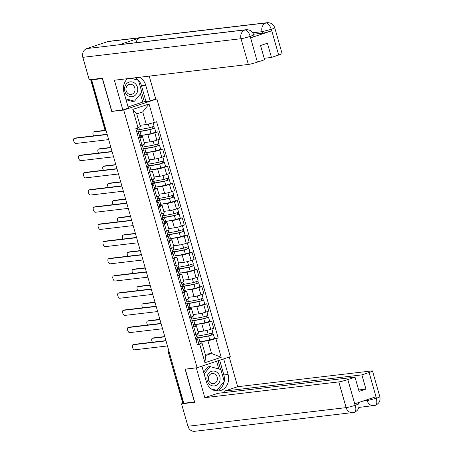<?xml version="1.0" encoding="UTF-8"?>
<svg xmlns="http://www.w3.org/2000/svg" width="454" height="454" viewBox="0 0 454 454"><rect width="100%" height="100%" fill="white"/><g stroke="black" fill="none" stroke-linecap="round" stroke-linejoin="round"><path stroke-width="0.68" d="M155.353 99.137L156.88 98.961L123.715 110.027L197.121 367.734L185.124 369.147L194.482 401.994L183.774 403.254L91.651 79.853L102.354 78.593L111.712 111.44L123.715 110.027M197.121 367.734L230.292 356.668L156.88 98.961M90.851 79.575L105.169 129.657A2.298 2.032 83.3 0 0 106.236 131.058M91.651 79.853L92.616 79.529L90.948 79.728M183.717 403.05L182.792 403.112L168.57 353.178L183.07 403.129M198.092 331.721L203.829 331.045A5.289 0.448 -15.9 0 0 210.752 329.269L213.703 328.287L211.632 321.012L208.681 321.994A5.289 0.448 164.1 0 1 201.758 323.77L196.361 324.406M193.79 326.965L195.861 334.24A5.289 0.448 -15.9 0 0 198.477 333.083L196.406 325.807A5.289 0.448 164.1 0 1 193.79 326.965L192.417 327.425M195.861 334.24L194.488 334.694M209.657 321.245L211.632 321.012M193.75 326.006L195.765 325.773A5.289 0.448 164.1 0 1 196.406 325.807M193.194 314.526L198.931 313.85A5.289 0.448 -15.9 0 0 205.855 312.074L208.806 311.092L206.735 303.817L203.784 304.799A5.289 0.448 164.1 0 1 196.86 306.575L191.463 307.21M189.59 317.505L190.964 317.045A5.289 0.448 -15.9 0 0 193.58 315.888L191.509 308.612A5.289 0.448 164.1 0 1 188.892 309.77L187.519 310.23M204.754 304.049L206.735 303.817M188.853 308.811L190.867 308.578A5.289 0.448 164.1 0 1 191.509 308.612M188.291 297.33L194.034 296.655A5.289 0.448 -15.9 0 0 200.957 294.879L203.908 293.897L201.837 286.622L198.886 287.603A5.289 0.448 164.1 0 1 191.963 289.38L186.566 290.015M184.693 300.31L186.066 299.85A5.289 0.448 -15.9 0 0 188.682 298.692L186.611 291.417A5.289 0.448 164.1 0 1 183.995 292.575L182.621 293.034M199.856 286.854L201.837 286.622M183.955 291.616L185.97 291.383A5.289 0.448 164.1 0 1 186.611 291.417M183.393 280.135L189.136 279.46A5.289 0.448 -15.9 0 0 196.06 277.683L199.011 276.702L196.934 269.426L193.989 270.408A5.289 0.448 164.1 0 1 187.065 272.184L181.668 272.82M179.795 283.114L181.169 282.655A5.289 0.448 -15.9 0 0 183.785 281.497L181.708 274.222A5.289 0.448 164.1 0 1 179.097 275.379L177.724 275.839M194.959 269.659L196.934 269.426M179.058 274.42L181.067 274.188A5.289 0.448 164.1 0 1 181.708 274.222M178.496 262.94L184.239 262.264A5.289 0.448 -15.9 0 0 191.162 260.488L194.113 259.506L192.036 252.231L189.091 253.213A5.289 0.448 164.1 0 1 182.167 254.989L176.771 255.625M174.898 265.919L176.271 265.459A5.289 0.448 -15.9 0 0 178.882 264.302L176.81 257.026A5.289 0.448 164.1 0 1 174.2 258.184L172.821 258.644M190.061 252.464L192.036 252.231M174.16 257.225L176.169 256.992A5.289 0.448 164.1 0 1 176.81 257.026M173.598 245.745L179.341 245.069A5.289 0.448 -15.9 0 0 186.265 243.293L189.21 242.311L187.139 235.036L184.193 236.018A5.289 0.448 164.1 0 1 177.27 237.794L171.867 238.429M170 248.724L171.374 248.264A5.289 0.448 -15.9 0 0 173.984 247.107L171.913 239.831A5.289 0.448 164.1 0 1 169.302 240.989L167.923 241.449M185.164 235.268L187.139 235.036M169.263 240.03L171.272 239.797A5.289 0.448 164.1 0 1 171.913 239.831M168.701 228.549L174.444 227.874A5.289 0.448 -15.9 0 0 181.367 226.098L184.313 225.116L182.241 217.841L179.29 218.822A5.289 0.448 164.1 0 1 172.372 220.599L166.97 221.234M165.097 231.529L166.476 231.069A5.289 0.448 -15.9 0 0 169.087 229.911L167.015 222.636A5.289 0.448 164.1 0 1 164.399 223.794L163.026 224.253M180.266 218.073L182.241 217.841M164.365 222.835L166.374 222.602A5.289 0.448 164.1 0 1 167.015 222.636M163.803 211.354L169.546 210.679A5.289 0.448 -15.9 0 0 176.47 208.902L179.415 207.921L177.344 200.645L174.393 201.627A5.289 0.448 164.1 0 1 167.469 203.403L162.072 204.039M160.2 214.333L161.579 213.874A5.289 0.448 -15.9 0 0 164.189 212.716L162.118 205.441A5.289 0.448 164.1 0 1 159.502 206.598L158.128 207.058M175.369 200.878L177.344 200.645M159.468 205.639L161.476 205.407A5.289 0.448 164.1 0 1 162.118 205.441M158.906 194.159L164.643 193.483A5.289 0.448 -15.9 0 0 171.567 191.707L174.518 190.725L172.446 183.45L169.495 184.432A5.289 0.448 164.1 0 1 162.572 186.208L157.175 186.844M155.302 197.138L156.675 196.678A5.289 0.448 -15.9 0 0 159.292 195.521L157.22 188.245A5.289 0.448 164.1 0 1 154.604 189.403L153.231 189.863M170.471 183.683L172.446 183.45M154.564 188.444L156.579 188.211A5.289 0.448 164.1 0 1 157.22 188.245M154.008 176.964L159.746 176.288A5.289 0.448 -15.9 0 0 166.669 174.512L169.62 173.53L167.549 166.255L164.598 167.237A5.289 0.448 164.1 0 1 157.674 169.013L152.277 169.648M150.405 179.943L151.778 179.483A5.289 0.448 -15.9 0 0 154.394 178.326L152.323 171.05A5.289 0.448 164.1 0 1 149.707 172.208L148.333 172.668M165.568 166.487L167.549 166.255M149.667 171.249L151.681 171.016A5.289 0.448 164.1 0 1 152.323 171.05M149.111 159.768L154.848 159.093A5.289 0.448 -15.9 0 0 161.772 157.317L164.723 156.335L162.651 149.06L159.7 150.041A5.289 0.448 164.1 0 1 152.777 151.818L147.38 152.453M145.507 162.748L146.88 162.288A5.289 0.448 -15.9 0 0 149.497 161.13L147.425 153.855A5.289 0.448 164.1 0 1 144.809 155.013L143.436 155.472M160.671 149.292L162.651 149.06M144.769 154.054L146.784 153.821A5.289 0.448 164.1 0 1 147.425 153.855M144.207 142.573L149.951 141.898A5.289 0.448 -15.9 0 0 156.874 140.121L159.825 139.14L157.754 131.864L154.803 132.846A5.289 0.448 164.1 0 1 147.879 134.622L142.482 135.258M140.609 145.552L141.983 145.093A5.289 0.448 -15.9 0 0 144.599 143.935L142.522 136.66A5.289 0.448 164.1 0 1 139.911 137.817L138.538 138.277M155.773 132.097L157.754 131.864M139.872 136.858L141.886 136.626A5.289 0.448 164.1 0 1 142.522 136.66M205.208 354.239L211.558 353.49L207.949 340.812L201.258 341.601M198.648 343.201L201.951 342.815L205.566 355.488L211.558 353.49L221.2 357.287L204.953 362.706L199.681 344.189L201.951 342.815M139.991 125.298L146.347 124.549L142.732 111.877L136.739 113.875L140.348 126.552L135.803 128.686L197.411 344.949L199.681 344.189M138.078 127.926L132.801 109.408L149.048 103.989L154.32 122.506L146.347 124.549M207.949 340.812L218.198 338.009L156.596 121.746L154.32 122.506M215.922 338.769L221.2 357.287M112.388 111.213L111.712 111.44M214.555 338.44L218.198 338.009M196.786 338.105L197.115 339.269M191.883 320.91L192.218 322.073M186.986 303.715L187.315 304.878M182.088 286.519L182.417 287.683M177.191 269.324L177.52 270.488M172.293 252.129L172.622 253.292M167.395 234.934L167.725 236.097M162.498 217.738L162.827 218.902M157.6 200.543L157.93 201.707M152.697 183.348L153.032 184.511M147.8 166.158L148.135 167.316M142.902 148.963L143.231 150.121M138.005 131.768L138.334 132.926M204.953 362.706L205.566 355.488M142.732 111.877L149.048 103.989M136.739 113.875L132.801 109.408M196.077 334.167L197.132 337.878L195.583 338.548M134.095 344.41A2.645 1.226 71.5 0 1 134.202 344.359A2.645 1.226 71.5 0 1 134.316 344.336L165.931 340.614M195.878 339.564L197.666 339.751L196.122 340.426M197.666 339.751L198.795 343.723L197.252 344.393M166.005 340.875L133.062 344.756A2.645 1.226 -108.5 0 0 132.943 344.779A2.645 1.226 -108.5 0 0 132.579 347.554A2.645 1.226 -108.5 0 0 134.503 349.824L167.447 345.948M196.139 339.592L197.212 339.234M198.801 337.657L198.699 337.299A5.408 0.46 -15.9 0 0 198.307 337.606A5.408 0.46 -15.9 0 0 199.788 337.509L209.714 335.637L213.431 334.49L214.56 338.463L209.816 339.984L199.891 341.856A6.901 0.585 -15.9 0 1 198.324 342.066M198.699 337.299L197.371 337.623A6.901 0.585 -15.9 0 0 197.104 337.77M197.348 339.7L196.883 338.06A6.901 0.585 -15.9 0 0 198.761 337.889L208.687 336.017L213.431 334.49M211.365 333.287L211.853 335.001M164.853 336.834L152.396 338.298A2.645 1.226 -108.5 0 0 152.283 338.326A2.645 1.226 -108.5 0 0 152.396 342.208M196.661 336.221A6.901 0.585 -15.9 0 0 198.228 336.017L208.153 334.144L212.898 332.617L211.836 328.906M198.126 331.851L200.066 331.488M153.435 337.958A2.645 1.226 71.5 0 1 153.543 337.907A2.645 1.226 71.5 0 1 153.656 337.878L164.779 336.573M212.608 332.816L213.079 334.473M191.179 316.971L192.235 320.683L190.686 321.353M129.197 327.215A2.645 1.226 71.5 0 1 129.305 327.164A2.645 1.226 71.5 0 1 129.418 327.141L161.028 323.418M190.975 322.374L192.768 322.556L191.219 323.231M192.768 322.556L193.898 326.528L192.354 327.198M161.108 323.679L128.164 327.561A2.645 1.226 -108.5 0 0 128.045 327.584A2.645 1.226 -108.5 0 0 127.682 330.359A2.645 1.226 -108.5 0 0 129.606 332.629L162.549 328.753M186.282 299.776L187.337 303.488L185.788 304.157M124.3 310.02A2.645 1.226 71.5 0 1 124.407 309.969A2.645 1.226 71.5 0 1 124.521 309.946L156.131 306.223M186.078 305.179L187.871 305.36L186.322 306.036M187.871 305.36L189 309.333L187.457 310.003M156.204 306.484L123.261 310.366A2.645 1.226 -108.5 0 0 123.148 310.388A2.645 1.226 -108.5 0 0 122.784 313.164A2.645 1.226 -108.5 0 0 124.708 315.434L157.651 311.558M201.911 366.134L206.349 381.706A12.939 11.412 83.3 0 0 218.737 390.928A12.939 11.412 83.3 0 0 228.107 374.448L223.669 358.876M358.473 402.584L358.802 403.731C359.619 407.726 358.121 410.603 354.313 412.363L194.698 431.3A7.077 6.242 -96.7 0 1 187.928 426.261L181.538 403.827L194.721 402.278L185.3 369.21L196.713 367.78M196.332 367.91L204.811 397.67L217.812 393.329L355.022 377.178L347.821 379.584L355.153 405.32L354.971 403.754L375.759 396.813L376.326 398.425M225.088 392.477L224.679 391.042L237.686 386.7L371.667 370.929A6.901 0.585 -15.9 0 1 372.501 370.975A6.901 0.585 -15.9 0 1 369.091 372.484L361.889 374.891L224.679 391.042M229.23 357.02L237.686 386.7M185.3 369.21L185.68 369.079M204.811 397.67L338.792 381.899A6.901 0.585 -15.9 0 0 347.821 379.584M181.538 403.827L183.728 403.095M355.022 377.178L359.074 391.399L365.941 389.106L361.889 374.891M365.941 389.106L358.666 389.963M216.586 390.951A12.939 11.412 83.3 0 0 224.185 381.53M224.219 381.332A12.939 11.412 83.3 0 0 223.856 374.947L228.107 374.448M219.657 360.215L223.856 374.947M220.604 369.477L218.113 360.731M212.869 389.873L216.473 390.86L216.83 390.423M218.794 368.983L216.586 361.236M357.968 403.685C359.574 403.561 358.717 404.077 355.391 405.24M354.001 412.431C355.868 411.801 356.305 409.474 355.3 405.462M376.423 398.22L376.326 398.436C377.302 402.471 376.854 404.803 374.981 405.428L375.282 405.365C379.135 403.623 380.651 400.734 379.833 396.711A6.901 0.585 164.1 0 1 376.423 398.22L369.091 372.484M135.337 77.753A12.939 11.412 83.3 0 1 141.466 85.715L145.717 85.216A12.939 11.412 83.3 0 0 139.588 77.254M127.523 78.673A12.939 11.412 83.3 0 0 123.959 92.474L128.42 108.126L122.858 109.982L114.38 80.222L248.361 64.451L241.029 38.715L82.832 57.335L89.222 79.762L102.405 78.213L111.826 111.281L122.858 109.982M145.717 85.216L150.172 100.867L155.733 99.012L149.213 76.119M128.09 106.968L142.76 102.071L150.172 100.867M278.665 55.036L271.333 29.294A6.901 0.585 164.1 0 0 274.744 27.785L282.076 53.527A6.901 0.585 164.1 0 1 278.665 55.036L271.464 57.437L264.188 58.294M82.832 57.335A7.077 6.242 -96.7 0 1 86.85 48.572L119.135 44.77A7.077 6.242 -96.7 0 1 120.191 44.537L246.102 29.72A7.077 6.242 -96.7 0 0 245.047 29.947C247.089 30.112 248.792 32.189 250.16 36.184L257.39 62.136A6.901 0.585 164.1 0 1 248.361 64.451M136.018 42.676A7.077 6.242 -96.7 0 1 140.116 37.767L107.831 41.569L86.85 48.572M107.831 41.569A7.077 6.242 -96.7 0 1 108.937 41.32L267.134 22.7A7.077 6.242 -96.7 0 0 266.027 22.944C268.081 23.12 269.801 25.191 271.186 29.158L271.515 30.866A6.901 0.585 164.1 0 1 262.486 33.182L253.525 34.237M262.486 33.182L262.06 31.695A7.077 6.242 -96.7 0 1 266.027 22.95L140.116 37.767L119.135 44.77L245.047 29.947A7.077 6.242 -96.7 0 0 241.029 38.715A6.901 0.585 -15.9 0 0 250.063 36.394M271.464 57.437L267.412 43.221L260.545 45.514L264.597 59.729L257.39 62.136M246.102 29.72C249.933 29.595 252.469 31.292 253.712 34.805L254.138 36.292A6.901 0.585 164.1 0 1 250.727 37.801L271.515 30.866M141.466 85.715L145.921 101.367M138.215 80.245L131.342 78.224M144.378 101.883L141.682 92.429M137.806 80.131L138.169 80.091M142.76 102.071L140.445 93.944M252.776 32.784L262.06 31.695L271.089 29.379M215.554 385.679A7.474 6.594 83.3 0 0 219.798 376.417A7.474 6.594 83.3 0 0 211.473 371.349A7.474 6.594 83.3 0 0 207.228 380.611A7.474 6.594 83.3 0 0 215.554 385.679M214.277 383.494A5.119 4.517 83.3 0 0 217.29 377.603A5.119 4.517 83.3 0 0 212.279 373.506A5.119 4.517 83.3 0 0 211.479 373.682A5.119 4.517 83.3 0 0 208.465 379.572A5.119 4.517 83.3 0 0 213.476 383.67A5.119 4.517 83.3 0 0 214.277 383.494M203.63 372.166L207.972 366.866L210.123 366.611L220.86 369.545L224.248 381.445L216.904 390.412L211.201 388.857M204.135 373.926L210.123 366.611M215.463 390.582L216.904 390.412M133.164 96.447A7.474 6.594 83.3 0 0 137.409 87.185A7.474 6.594 83.3 0 0 129.084 82.117A7.474 6.594 83.3 0 0 124.839 91.379A7.474 6.594 83.3 0 0 133.164 96.447M131.887 94.262A5.119 4.517 83.3 0 0 134.9 88.371A5.119 4.517 83.3 0 0 129.889 84.274A5.119 4.517 83.3 0 0 129.089 84.45A5.119 4.517 83.3 0 0 126.076 90.34A5.119 4.517 83.3 0 0 131.087 94.438A5.119 4.517 83.3 0 0 131.887 94.262M130.979 78.27L138.47 80.313L141.858 92.213L134.515 101.18L132.364 101.435L126.019 99.704M134.515 101.18L125.758 98.79M191.242 322.397L192.314 322.039M193.903 320.462L193.801 320.104A5.408 0.46 -15.9 0 0 193.41 320.411A5.408 0.46 -15.9 0 0 194.891 320.314L204.816 318.441L208.528 317.295L209.663 321.267L204.919 322.788L194.993 324.661A6.901 0.585 -15.9 0 1 193.427 324.871M193.801 320.104L192.473 320.428A6.901 0.585 -15.9 0 0 192.207 320.575M192.002 320.859A6.901 0.585 -15.9 0 0 193.864 320.694L203.789 318.821L208.528 317.295M206.468 316.092L206.956 317.806M159.956 319.639L147.499 321.103A2.645 1.226 -108.5 0 0 147.385 321.131A2.645 1.226 -108.5 0 0 147.499 325.013M191.764 319.026A6.901 0.585 -15.9 0 0 193.325 318.821L203.256 316.949L207.994 315.422L206.939 311.711M193.228 314.656L195.169 314.293M148.537 320.762A2.645 1.226 71.5 0 1 148.645 320.711A2.645 1.226 71.5 0 1 148.759 320.683L159.882 319.378M207.711 315.621L208.182 317.278M186.344 305.201L187.411 304.844M189.006 303.266L188.904 302.909A5.408 0.46 -15.9 0 0 188.512 303.215A5.408 0.46 -15.9 0 0 189.993 303.119L199.919 301.246L203.284 300.083L203.63 300.105L204.765 304.072L200.021 305.593L190.095 307.471A6.901 0.585 -15.9 0 1 188.529 307.676M188.904 302.909L187.576 303.232A6.901 0.585 -15.9 0 0 187.309 303.38M187.105 303.664A6.901 0.585 -15.9 0 0 188.96 303.499L198.886 301.626L203.63 300.105M201.57 298.897L202.058 300.61M155.058 302.443L142.601 303.908A2.645 1.226 -108.5 0 0 142.488 303.936A2.645 1.226 -108.5 0 0 142.601 307.818M186.866 301.831A6.901 0.585 -15.9 0 0 188.427 301.626L198.353 299.754L203.097 298.227L202.041 294.515M188.331 297.466L190.271 297.098M143.634 303.567A2.645 1.226 71.5 0 1 143.742 303.516A2.645 1.226 71.5 0 1 143.861 303.488L154.979 302.182M202.813 298.426L203.284 300.083M181.384 282.581L182.44 286.292L180.891 286.962M119.402 292.824A2.645 1.226 71.5 0 1 119.51 292.773A2.645 1.226 71.5 0 1 119.623 292.751L151.233 289.028M181.18 287.984L182.973 288.165L181.424 288.84M182.973 288.165L184.103 292.138L182.553 292.807M151.307 289.289L118.363 293.171A2.645 1.226 -108.5 0 0 118.25 293.193A2.645 1.226 -108.5 0 0 117.887 295.968A2.645 1.226 -108.5 0 0 119.811 298.238L152.754 294.362M176.481 265.386L177.542 269.097L175.993 269.767M114.499 275.629A2.645 1.226 71.5 0 1 114.607 275.578A2.645 1.226 71.5 0 1 114.726 275.555L146.336 271.832M176.283 270.788L178.076 270.97L176.527 271.645M178.076 270.97L179.205 274.942L177.656 275.612M146.409 272.094L113.466 275.975A2.645 1.226 -108.5 0 0 113.352 275.998A2.645 1.226 -108.5 0 0 112.989 278.773A2.645 1.226 -108.5 0 0 114.913 281.043L147.856 277.167M171.584 248.19L172.645 251.902L171.096 252.572M109.601 258.434A2.645 1.226 71.5 0 1 109.709 258.383A2.645 1.226 71.5 0 1 109.828 258.36L141.438 254.637M171.385 253.593L173.178 253.775L171.629 254.45M173.178 253.775L174.308 257.747L172.758 258.417M141.512 254.898L108.568 258.78A2.645 1.226 -108.5 0 0 108.455 258.803A2.645 1.226 -108.5 0 0 108.092 261.578A2.645 1.226 -108.5 0 0 110.016 263.848L142.959 259.972M181.447 288.006L182.514 287.649M184.108 286.071L184.006 285.714A5.408 0.46 -15.9 0 0 183.615 286.02A5.408 0.46 -15.9 0 0 185.096 285.924L195.021 284.051L198.387 282.887L198.733 282.91L199.862 286.877L195.124 288.398L185.192 290.276A6.901 0.585 -15.9 0 1 183.632 290.481M184.006 285.714L182.678 286.037A6.901 0.585 -15.9 0 0 182.412 286.185M182.656 288.114L182.19 286.474A6.901 0.585 -15.9 0 0 184.063 286.304L193.989 284.431L198.733 282.91M196.673 281.701L197.161 283.415M150.155 285.248L137.704 286.712A2.645 1.226 -108.5 0 0 137.59 286.741A2.645 1.226 -108.5 0 0 137.704 290.622M181.969 284.635A6.901 0.585 -15.9 0 0 183.529 284.431L193.455 282.558L198.199 281.032L197.144 277.32M183.433 280.271L185.374 279.902M138.737 286.372A2.645 1.226 71.5 0 1 138.845 286.321A2.645 1.226 71.5 0 1 138.964 286.292L150.081 284.987M197.916 281.23L198.387 282.887M176.549 270.811L177.616 270.453M179.211 268.876L179.109 268.518A5.408 0.46 -15.9 0 0 178.717 268.825A5.408 0.46 -15.9 0 0 180.193 268.728L190.118 266.856L193.489 265.692L193.835 265.715L194.965 269.682L190.22 271.203L180.295 273.081A6.901 0.585 -15.9 0 1 178.734 273.285M179.109 268.518L177.781 268.842A6.901 0.585 -15.9 0 0 177.508 268.989M177.31 269.273A6.901 0.585 -15.9 0 0 179.165 269.108L189.091 267.236L193.835 265.715M191.775 264.506L192.263 266.22M145.257 268.053L132.806 269.517A2.645 1.226 -108.5 0 0 132.693 269.545A2.645 1.226 -108.5 0 0 132.806 273.427M177.071 267.44A6.901 0.585 -15.9 0 0 178.632 267.236L188.558 265.363L193.302 263.836L192.246 260.125M178.536 263.076L180.476 262.707M133.839 269.177A2.645 1.226 71.5 0 1 133.947 269.126A2.645 1.226 71.5 0 1 134.061 269.097L145.184 267.792M193.018 264.035L193.489 265.692M171.652 253.616L172.719 253.258M174.313 251.681L174.211 251.323A5.408 0.46 -15.9 0 0 173.814 251.629A5.408 0.46 -15.9 0 0 175.295 251.533L185.221 249.66L188.592 248.497L188.938 248.52L190.067 252.486L185.323 254.007L175.397 255.886A6.901 0.585 -15.9 0 1 173.837 256.09M174.211 251.323L172.883 251.647A6.901 0.585 -15.9 0 0 172.611 251.794M172.412 252.078A6.901 0.585 -15.9 0 0 174.268 251.913L184.193 250.041L188.938 248.52M186.872 247.311L187.36 249.025M140.36 250.858L127.909 252.322A2.645 1.226 -108.5 0 0 127.795 252.35A2.645 1.226 -108.5 0 0 127.909 256.232M172.168 250.245A6.901 0.585 -15.9 0 0 173.734 250.041L183.66 248.168L188.404 246.641L187.349 242.93M173.638 245.881L175.579 245.512M128.942 251.981A2.645 1.226 71.5 0 1 129.049 251.93A2.645 1.226 71.5 0 1 129.163 251.902L140.286 250.597M188.121 246.84L188.592 248.497M166.686 230.995L167.747 234.707L166.198 235.376M104.704 241.239A2.645 1.226 71.5 0 1 104.812 241.188A2.645 1.226 71.5 0 1 104.931 241.165L136.541 237.442M166.487 236.398L168.281 236.579L166.732 237.255M168.281 236.579L169.41 240.552L167.861 241.222M136.614 237.703L103.671 241.585A2.645 1.226 -108.5 0 0 103.557 241.607A2.645 1.226 -108.5 0 0 103.194 244.383A2.645 1.226 -108.5 0 0 105.118 246.653L138.061 242.776M166.754 236.421L167.827 236.063M169.416 234.485L169.314 234.128A5.408 0.46 -15.9 0 0 168.916 234.434A5.408 0.46 -15.9 0 0 170.398 234.338L180.323 232.465L183.694 231.302L184.04 231.324L185.17 235.291L180.425 236.812L170.5 238.691A6.901 0.585 -15.9 0 1 168.939 238.895M169.314 234.128L167.98 234.451A6.901 0.585 -15.9 0 0 167.713 234.599M167.515 234.883A6.901 0.585 -15.9 0 0 169.37 234.718L179.296 232.845L184.04 231.324M181.975 230.116L182.463 231.829M135.462 233.662L123.011 235.127A2.645 1.226 -108.5 0 0 122.892 235.155A2.645 1.226 -108.5 0 0 123.006 239.037M167.271 233.05A6.901 0.585 -15.9 0 0 168.837 232.845L178.762 230.972L183.507 229.446L182.451 225.734M168.74 228.685L170.681 228.317M124.044 234.786A2.645 1.226 71.5 0 1 124.152 234.735A2.645 1.226 71.5 0 1 124.265 234.707L135.388 233.401M183.217 229.65L183.694 231.302M161.789 213.8L162.844 217.511L161.301 218.181M99.806 224.043A2.645 1.226 71.5 0 1 99.914 223.992A2.645 1.226 71.5 0 1 100.028 223.97L131.643 220.247M161.59 219.203L163.378 219.384L161.834 220.059M163.378 219.384L164.513 223.357L162.963 224.026M131.717 220.508L98.773 224.389A2.645 1.226 -108.5 0 0 98.66 224.412A2.645 1.226 -108.5 0 0 98.291 227.187A2.645 1.226 -108.5 0 0 100.215 229.457L133.158 225.581M161.857 219.225L162.924 218.868M164.513 217.29L164.416 216.933A5.408 0.46 -15.9 0 0 164.019 217.239A5.408 0.46 -15.9 0 0 165.5 217.143L175.426 215.27L179.143 214.129L180.272 218.096L175.528 219.617L165.602 221.495A6.901 0.585 -15.9 0 1 164.042 221.7M164.416 216.933L163.082 217.256A6.901 0.585 -15.9 0 0 162.816 217.404M162.617 217.687A6.901 0.585 -15.9 0 0 164.473 217.523L174.398 215.65L179.143 214.129M177.077 212.92L177.565 214.634M130.565 216.467L118.114 217.931A2.645 1.226 -108.5 0 0 117.995 217.96A2.645 1.226 -108.5 0 0 118.108 221.841M162.373 215.854A6.901 0.585 -15.9 0 0 163.939 215.65L173.865 213.777L178.609 212.251L177.548 208.539M163.843 211.49L165.778 211.121M119.147 217.591A2.645 1.226 71.5 0 1 119.254 217.54A2.645 1.226 71.5 0 1 119.368 217.511L130.491 216.206M178.32 212.455L178.791 214.106M156.891 196.605L157.947 200.316L156.403 200.991M94.909 206.848A2.645 1.226 71.5 0 1 95.017 206.797A2.645 1.226 71.5 0 1 95.13 206.774L126.745 203.052M156.692 202.007L158.48 202.189L156.936 202.864M158.48 202.189L159.615 206.161L158.066 206.831M126.819 203.313L93.876 207.194A2.645 1.226 -108.5 0 0 93.757 207.217A2.645 1.226 -108.5 0 0 93.393 209.992A2.645 1.226 -108.5 0 0 95.317 212.262L128.261 208.386M156.959 202.03L158.026 201.672M159.615 200.095L159.513 199.737A5.408 0.46 -15.9 0 0 159.121 200.044A5.408 0.46 -15.9 0 0 160.602 199.947L170.528 198.075L174.245 196.934L175.375 200.901L170.63 202.422L160.705 204.3A6.901 0.585 -15.9 0 1 159.138 204.504M159.513 199.737L158.185 200.061A6.901 0.585 -15.9 0 0 157.918 200.208M158.162 202.138L157.697 200.498A6.901 0.585 -15.9 0 0 159.575 200.328L169.501 198.455L174.245 196.934M172.179 195.725L172.668 197.439M125.667 199.272L113.216 200.736A2.645 1.226 -108.5 0 0 113.097 200.764A2.645 1.226 -108.5 0 0 113.211 204.646M157.476 198.659A6.901 0.585 -15.9 0 0 159.042 198.455L168.967 196.582L173.712 195.055L172.651 191.344M158.94 194.295L160.881 193.926M114.249 200.396A2.645 1.226 71.5 0 1 114.357 200.345A2.645 1.226 71.5 0 1 114.47 200.316L125.593 199.011M173.422 195.26L173.893 196.911M151.994 179.409L153.049 183.121L151.5 183.796M90.011 189.653A2.645 1.226 71.5 0 1 90.119 189.602A2.645 1.226 71.5 0 1 90.233 189.579L121.842 185.856M151.789 184.812L153.583 184.994L152.039 185.669M153.583 184.994L154.712 188.966L153.168 189.636M121.922 186.117L88.978 189.999A2.645 1.226 -108.5 0 0 88.859 190.022A2.645 1.226 -108.5 0 0 88.496 192.797A2.645 1.226 -108.5 0 0 90.42 195.067L123.363 191.191M152.056 184.835L153.129 184.477M154.718 182.9L154.615 182.542A5.408 0.46 -15.9 0 0 154.224 182.849A5.408 0.46 -15.9 0 0 155.705 182.752L165.631 180.879L169.348 179.739L170.477 183.705L165.733 185.226L155.807 187.105A6.901 0.585 -15.9 0 1 154.241 187.309M154.615 182.542L153.287 182.866A6.901 0.585 -15.9 0 0 153.021 183.013M152.816 183.297A6.901 0.585 -15.9 0 0 154.678 183.132L164.603 181.259L169.348 179.739M167.282 178.53L167.77 180.244M120.77 182.077L108.313 183.541A2.645 1.226 -108.5 0 0 108.2 183.569A2.645 1.226 -108.5 0 0 108.313 187.451M152.578 181.464A6.901 0.585 -15.9 0 0 154.144 181.259L164.07 179.387L168.809 177.86L167.753 174.149M154.042 177.1L155.983 176.731M109.352 183.2A2.645 1.226 71.5 0 1 109.459 183.149A2.645 1.226 71.5 0 1 109.573 183.121L120.696 181.816M168.525 178.064L168.996 179.716M147.096 162.214L148.152 165.926L146.602 166.601M85.114 172.458A2.645 1.226 71.5 0 1 85.221 172.406A2.645 1.226 71.5 0 1 85.335 172.384L116.945 168.661M146.892 167.617L148.685 167.798L147.136 168.474M148.685 167.798L149.814 171.771L148.271 172.441M117.024 168.922L84.081 172.804A2.645 1.226 -108.5 0 0 83.962 172.826A2.645 1.226 -108.5 0 0 83.598 175.602A2.645 1.226 -108.5 0 0 85.522 177.872L118.466 173.996M147.158 167.639L148.231 167.282M149.82 165.704L149.718 165.347A5.408 0.46 -15.9 0 0 149.326 165.653A5.408 0.46 -15.9 0 0 150.807 165.557L160.733 163.684L164.098 162.521L164.444 162.543L165.579 166.51L160.835 168.031L150.91 169.909A6.901 0.585 -15.9 0 1 149.343 170.114M149.718 165.347L148.39 165.67A6.901 0.585 -15.9 0 0 148.123 165.818M147.919 166.102A6.901 0.585 -15.9 0 0 149.775 165.937L159.706 164.064L164.444 162.543M162.384 161.335L162.873 163.048M115.872 164.881L103.416 166.346A2.645 1.226 -108.5 0 0 103.302 166.374A2.645 1.226 -108.5 0 0 103.416 170.256M147.681 164.269A6.901 0.585 -15.9 0 0 149.241 164.064L159.167 162.192L163.911 160.665L162.855 156.953M149.145 159.904L151.086 159.536M104.454 166.005A2.645 1.226 71.5 0 1 104.556 165.954A2.645 1.226 71.5 0 1 104.675 165.926L115.793 164.62M163.627 160.869L164.098 162.521M142.198 145.019L143.254 148.73L141.705 149.406M80.216 155.262A2.645 1.226 71.5 0 1 80.324 155.211A2.645 1.226 71.5 0 1 80.437 155.189L112.047 151.466M141.994 150.422L143.787 150.603L142.238 151.278M143.787 150.603L144.917 154.576L143.368 155.245M112.121 151.727L79.178 155.608A2.645 1.226 -108.5 0 0 79.064 155.631A2.645 1.226 -108.5 0 0 78.701 158.406A2.645 1.226 -108.5 0 0 80.625 160.676L113.568 156.8M142.261 150.444L143.339 150.087M144.922 148.509L144.82 148.152A5.408 0.46 -15.9 0 0 144.429 148.458A5.408 0.46 -15.9 0 0 145.91 148.362L155.836 146.489L159.201 145.325L159.547 145.348L160.676 149.315L155.938 150.836L146.012 152.714A6.901 0.585 -15.9 0 1 144.446 152.919M144.82 148.152L143.492 148.475A6.901 0.585 -15.9 0 0 143.226 148.623M143.47 150.552L143.004 148.912A6.901 0.585 -15.9 0 0 144.877 148.742L154.803 146.869L159.547 145.348M157.487 144.139L157.975 145.853M110.975 147.686L98.518 149.15A2.645 1.226 -108.5 0 0 98.404 149.179A2.645 1.226 -108.5 0 0 98.518 153.06M142.783 147.073A6.901 0.585 -15.9 0 0 144.344 146.869L154.269 144.996L159.013 143.47L157.958 139.758M144.247 142.709L146.188 142.34M99.551 148.81A2.645 1.226 71.5 0 1 99.659 148.759A2.645 1.226 71.5 0 1 99.778 148.73L110.895 147.425M158.73 143.674L159.201 145.325M137.392 128.153L138.357 131.535L136.807 132.21M75.319 138.067A2.645 1.226 71.5 0 1 75.421 138.016A2.645 1.226 71.5 0 1 75.54 137.993L107.15 134.27M137.097 133.226L138.89 133.408L137.341 134.083M138.89 133.408L140.019 137.38L138.47 138.05M107.223 134.532L74.28 138.413A2.645 1.226 -108.5 0 0 74.167 138.436A2.645 1.226 -108.5 0 0 73.803 141.211A2.645 1.226 -108.5 0 0 75.727 143.481L108.671 139.605M137.363 133.249L138.43 132.891M140.025 131.314L139.923 130.956A5.408 0.46 -15.9 0 0 139.531 131.263A5.408 0.46 -15.9 0 0 141.007 131.166L150.938 129.294L154.303 128.13L154.649 128.153L155.779 132.12L151.034 133.641L141.109 135.519A6.901 0.585 -15.9 0 1 139.548 135.723M139.923 130.956L138.595 131.28A6.901 0.585 -15.9 0 0 138.322 131.427M138.124 131.711A6.901 0.585 -15.9 0 0 139.98 131.547L149.905 129.674L154.649 128.153M152.589 126.944L153.077 128.658M105.413 130.57L93.62 131.955A2.645 1.226 -108.5 0 0 93.507 131.983A2.645 1.226 -108.5 0 0 93.62 135.865M137.885 129.878A6.901 0.585 -15.9 0 0 139.446 129.674L149.372 127.801L154.116 126.274L153.129 122.813M140.019 125.383L141.29 125.145M94.653 131.615A2.645 1.226 71.5 0 1 94.761 131.564A2.645 1.226 71.5 0 1 94.88 131.535L105.215 130.321M153.832 126.479L154.303 128.13M147.879 134.622L149.951 141.898M152.777 151.818L154.848 159.093M157.674 169.013L159.746 176.288M162.572 186.208L164.643 193.483M167.469 203.403L169.546 210.679M172.372 220.599L174.444 227.874M177.27 237.794L179.341 245.069M182.167 254.989L184.239 262.264M187.065 272.184L189.136 279.46M191.963 289.38L194.034 296.655M196.86 306.575L198.931 313.85M201.758 323.77L203.829 331.045M144.809 155.013L146.88 162.288M149.707 172.208L151.778 179.483M154.604 189.403L156.675 196.678M159.502 206.598L161.579 213.874M164.399 223.794L166.476 231.069M169.302 240.989L171.374 248.264M174.2 258.184L176.271 265.459M179.097 275.379L181.169 282.655M183.995 292.575L186.066 299.85M188.892 309.77L190.964 317.045M139.911 137.817L141.983 145.093M159.7 150.041L161.772 157.317M164.598 167.237L166.669 174.512M169.495 184.432L171.567 191.707M174.393 201.627L176.47 208.902M179.29 218.822L181.367 226.098M184.193 236.018L186.265 243.293M189.091 253.213L191.162 260.488M193.989 270.408L196.06 277.683M198.886 287.603L200.957 294.879M203.784 304.799L205.855 312.074M208.681 321.994L210.752 329.269M154.803 132.846L156.874 140.121M168.996 351.39A2.298 2.032 83.3 0 0 168.848 353.195L169.49 353.121M105.816 129.583L104.891 129.645A2.298 2.298 0 0 0 106.264 131.155M133.062 344.756L134.316 344.336M198.761 337.889L199.891 341.856M208.687 336.017L209.816 339.984M197.541 333.628L198.228 336.017M207.069 330.353L208.153 334.144M153.656 337.878L152.396 338.298M128.164 327.561L129.418 327.141M123.261 310.366L124.521 309.946M187.928 426.261L346.124 407.635L338.792 381.899M362.837 401.126L367.15 400.621L366.911 399.77M374.981 405.428A7.077 6.242 -96.7 0 1 373.926 405.66A7.077 6.242 -96.7 0 1 367.15 400.621L376.184 398.306M352.894 412.68A7.077 6.242 -96.7 0 1 346.124 407.635A6.901 0.585 -15.9 0 0 355.153 405.32M250.727 37.801L250.16 36.189M252.878 34.759C254.541 34.623 253.678 35.145 250.302 36.314M193.864 320.694L194.993 324.661M203.789 318.821L204.919 322.788M192.644 316.432L193.325 318.821M202.172 313.158L203.256 316.949M148.759 320.683L147.499 321.103M188.96 303.499L190.095 307.471M198.886 301.626L200.021 305.593M187.746 299.237L188.427 301.626M197.274 295.963L198.353 299.754M143.861 303.488L142.601 303.908M118.363 293.171L119.623 292.751M113.466 275.975L114.726 275.555M108.568 258.78L109.828 258.36M184.063 286.304L185.192 290.276M193.989 284.431L195.124 288.398M182.849 282.042L183.529 284.431M192.377 278.767L193.455 282.558M138.964 286.292L137.704 286.712M179.165 269.108L180.295 273.081M189.091 267.236L190.22 271.203M177.951 264.847L178.632 267.236M187.479 261.572L188.558 265.363M134.061 269.097L132.806 269.517M174.268 251.913L175.397 255.886M184.193 250.041L185.323 254.007M173.053 247.651L173.734 250.041M182.582 244.377L183.66 248.168M129.163 251.902L127.909 252.322M103.671 241.585L104.931 241.165M169.37 234.718L170.5 238.691M179.296 232.845L180.425 236.812M168.156 230.456L168.837 232.845M177.684 227.182L178.762 230.972M124.265 234.707L123.011 235.127M98.773 224.389L100.028 223.97M164.473 217.523L165.602 221.495M174.398 215.65L175.528 219.617M163.258 213.261L163.939 215.65M172.787 209.986L173.865 213.777M119.368 217.511L118.114 217.931M93.876 207.194L95.13 206.774M159.575 200.328L160.705 204.3M169.501 198.455L170.63 202.422M158.361 196.066L159.042 198.455M167.889 192.791L168.967 196.582M114.47 200.316L113.216 200.736M88.978 189.999L90.233 189.579M154.678 183.132L155.807 187.105M164.603 181.259L165.733 185.226M153.458 178.87L154.144 181.259M162.986 175.596L164.07 179.387M109.573 183.121L108.313 183.541M84.081 172.804L85.335 172.384M149.775 165.937L150.91 169.909M159.706 164.064L160.835 168.031M148.56 161.675L149.241 164.064M158.088 158.401L159.167 162.192M104.675 165.926L103.416 166.346M79.178 155.608L80.437 155.189M144.877 148.742L146.012 152.714M154.803 146.869L155.938 150.836M143.663 144.48L144.344 146.869M153.191 141.211L154.269 144.996M99.778 148.73L98.518 149.15M74.28 138.413L75.54 137.993M139.98 131.547L141.109 135.519M149.905 129.674L151.034 133.641M138.822 127.478L139.446 129.674M148.305 124.05L149.372 127.801M94.88 131.535L93.62 131.955M104.891 129.645L90.669 79.711M168.939 351.175A2.298 2.298 0 0 0 168.57 353.178M132.943 344.779L134.202 344.359M153.543 337.907L152.283 338.326M128.045 327.584L129.305 327.164M123.148 310.388L124.407 309.969M375.271 405.365L358.853 407.437M379.833 396.711L372.501 370.975M274.744 27.785C273.501 24.272 270.964 22.575 267.134 22.7M191.985 320.864L192.451 322.505M148.645 320.711L147.385 321.131M187.088 303.669L187.553 305.309M143.742 303.516L142.488 303.936M118.25 293.193L119.51 292.773M113.352 275.998L114.607 275.578M108.455 258.803L109.709 258.383M138.845 286.321L137.59 286.741M177.293 269.279L177.758 270.919M133.947 269.126L132.693 269.545M172.389 252.083L172.861 253.724M129.049 251.93L127.795 252.35M103.557 241.607L104.812 241.188M167.492 234.888L167.957 236.528M124.152 234.735L122.892 235.155M98.66 224.412L99.914 223.992M162.594 217.693L163.06 219.333M119.254 217.54L117.995 217.96M93.757 207.217L95.017 206.797M114.357 200.345L113.097 200.764M88.859 190.022L90.119 189.602M152.799 183.303L153.265 184.943M109.459 183.149L108.2 183.569M83.962 172.826L85.221 172.406M147.902 166.107L148.367 167.747M104.556 165.954L103.302 166.374M79.064 155.631L80.324 155.211M99.659 148.759L98.404 149.179M74.167 138.436L75.421 138.016M138.107 131.717L138.572 133.357M94.761 131.564L93.507 131.983"/></g></svg>
